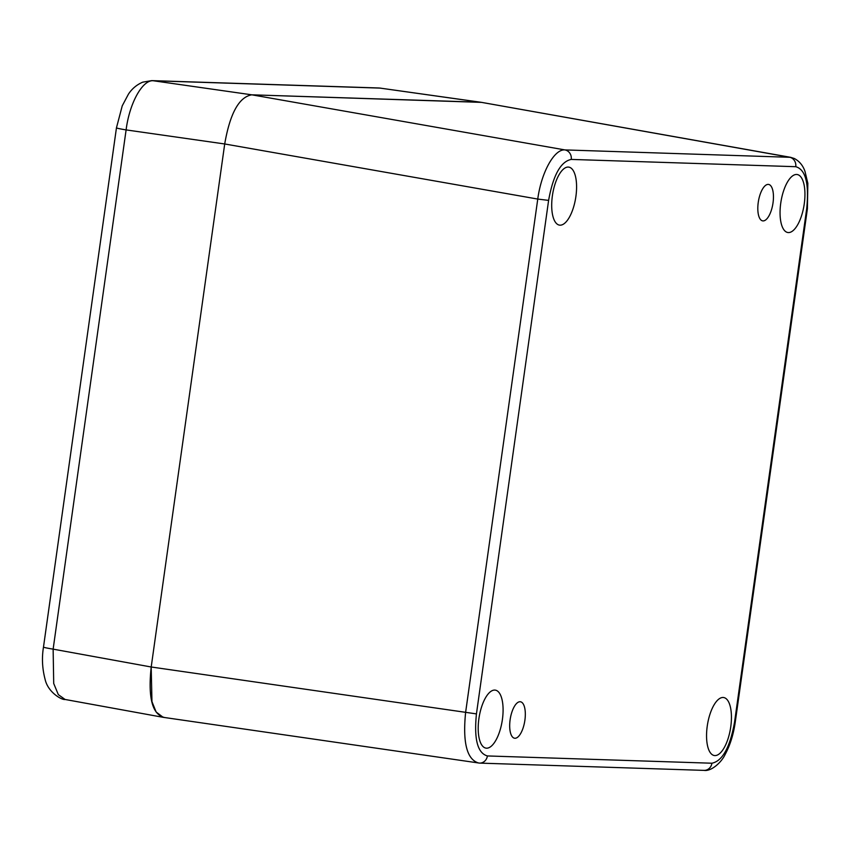<?xml version="1.0" encoding="UTF-8"?>
<svg xmlns="http://www.w3.org/2000/svg" width="851" height="851" viewBox="0 0 851 851"><rect width="100%" height="100%" fill="white"/><g stroke="black" fill="none" stroke-linecap="round" stroke-linejoin="round"><path stroke-width="1.28" d="M763.07 220.909A18.467 7.34 99.2 0 0 772.953 203.357A18.467 7.34 99.2 0 0 768.57 184.422A18.467 7.34 99.2 0 0 768.198 184.39A18.467 7.34 99.2 0 0 758.315 201.942A18.467 7.34 99.2 0 0 762.698 220.877A18.467 7.34 99.2 0 0 763.07 220.909M520.078 701.735A18.467 7.34 99.2 0 0 510.185 719.297A18.467 7.34 99.2 0 0 514.568 738.221A18.467 7.34 99.2 0 0 514.94 738.264A18.467 7.34 99.2 0 0 524.822 720.701A18.467 7.34 99.2 0 0 520.45 701.767A18.467 7.34 99.2 0 0 520.078 701.735M486.559 748.189A29.37 11.68 99.2 0 0 502.292 720.244A29.37 11.68 99.2 0 0 495.314 690.129A29.37 11.68 99.2 0 0 494.729 690.076A29.37 11.68 99.2 0 0 478.996 718.01A29.37 11.68 99.2 0 0 485.964 748.125A29.37 11.68 99.2 0 0 486.559 748.189M560.064 225.175A29.37 11.68 99.2 0 0 575.787 197.241A29.37 11.68 99.2 0 0 568.819 167.126A29.37 11.68 99.2 0 0 568.234 167.062A29.37 11.68 99.2 0 0 552.501 194.996A29.37 11.68 99.2 0 0 559.469 225.121A29.37 11.68 99.2 0 0 560.064 225.175M788.42 232.578A29.37 11.68 99.2 0 0 804.142 204.644A29.37 11.68 99.2 0 0 797.174 174.519A29.37 11.68 99.2 0 0 796.579 174.466A29.37 11.68 99.2 0 0 780.856 202.4A29.37 11.68 99.2 0 0 787.824 232.514A29.37 11.68 99.2 0 0 788.42 232.578M714.914 755.582A29.37 11.68 99.2 0 0 730.637 727.648A29.37 11.68 99.2 0 0 723.669 697.533A29.37 11.68 99.2 0 0 723.084 697.469A29.37 11.68 99.2 0 0 707.351 725.403A29.37 11.68 99.2 0 0 714.319 755.528A29.37 11.68 99.2 0 0 714.914 755.582M164.339 717.446C152.286 714.521 147.904 697.703 151.201 666.993L224.707 143.968C230.036 113.321 239.078 96.94 251.843 94.823L481.592 102.375M43.486 647.068L116.459 127.82A16.786 0.787 8 0 0 126.108 129.905L53.134 649.143A16.786 0.787 8 0 1 43.486 647.068C41.72 657.823 42.252 668.556 45.082 679.279C47.933 692.448 61.985 700.235 65.091 699.469L58.325 694.629L53.709 683.47L53.134 649.143L151.191 666.993L151.957 701.628L156.148 712.021L163.169 717.319L479.517 763.102A8.393 7.691 91.9 0 1 479.517 763.102L704.032 770.378C711.362 771.634 721.701 762.113 725.201 754.337C730.115 745.231 733.466 734.519 735.243 722.201L807.408 208.697L807.833 183.305L804.972 171.338C802.94 165.477 799.387 161.201 794.334 158.509L790.547 157.307M481.347 102.333L790.568 157.318L564.904 149.914C554.299 148.882 541.279 172.466 537.758 199.07L465.593 712.574C462.593 742.88 466.976 759.698 478.73 763.039M481.07 102.29L789.42 157.19A8.393 7.691 -88.1 0 1 795.749 166.7L571.234 159.424C560.692 161.562 553.15 175.21 548.608 200.389L476.443 713.893C473.89 739.136 477.549 753.156 487.4 755.943L711.904 763.219C722.456 761.092 729.998 747.433 734.53 722.254L806.695 208.75C809.248 183.508 805.599 169.487 795.749 166.7M476.443 713.893L151.201 666.993L224.707 143.968L537.758 199.07L548.608 200.389M571.234 159.424A8.393 7.691 -88.1 0 0 564.904 149.914L251.843 94.823L480.209 102.216L380.078 88.1L153.254 80.749L251.843 94.823C239.078 96.94 230.036 113.321 224.707 143.968L126.108 129.905C129.426 103.269 142.436 79.696 153.254 80.749A16.786 15.382 -88.1 0 0 151.723 80.622L378.557 87.972A16.786 15.382 91.9 0 1 378.567 87.972A16.786 15.382 91.9 0 1 380.078 88.1L480.921 102.269M711.904 763.219A8.393 7.691 91.9 0 1 704.032 770.378M734.53 722.254L735.243 722.201M806.695 208.75L807.408 208.697M487.4 755.943A8.393 7.691 91.9 0 1 479.528 763.102M116.459 127.82L122.246 105.822L128.427 94.163C131.99 88.717 136.777 84.706 142.766 82.153L151.723 80.622M378.567 87.972L380.929 88.174M65.091 699.469L162.924 717.276"/></g></svg>

